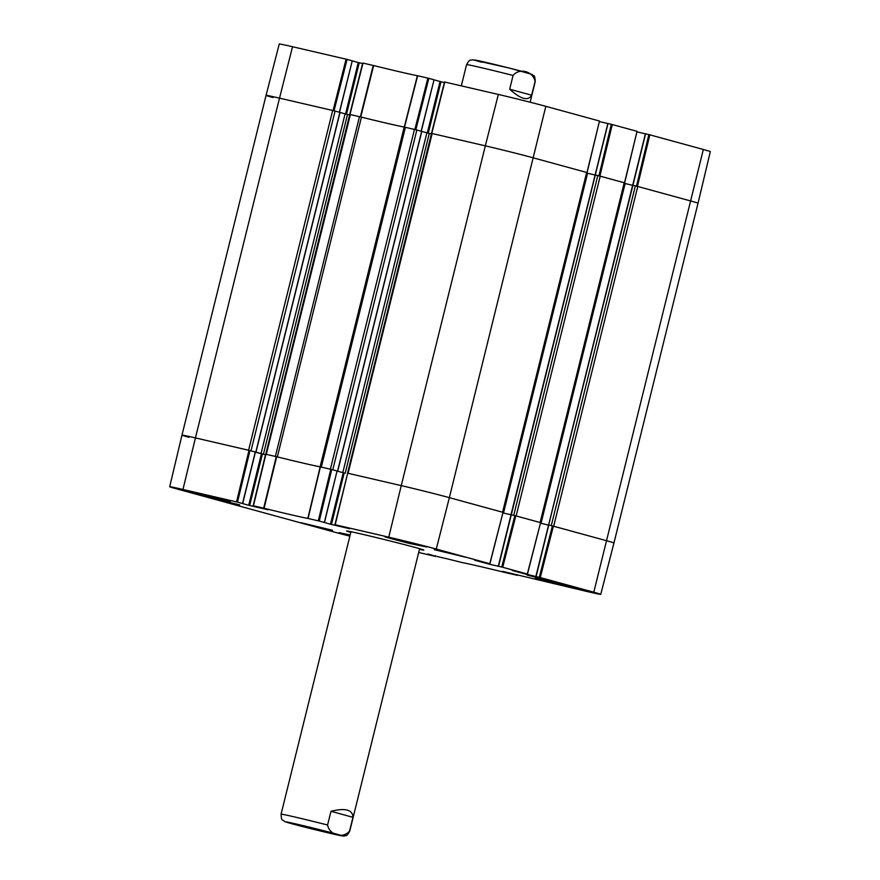 <?xml version="1.0" encoding="UTF-8"?>
<svg xmlns="http://www.w3.org/2000/svg" width="880" height="880" viewBox="0 0 880 880"><rect width="100%" height="100%" fill="white"/><g stroke="black" fill="none" stroke-linecap="round" stroke-linejoin="round"><path stroke-width="1.32" d="M350.394 114.576L359.458 116.677L275.374 456.445L266.31 454.344L350.394 114.576L349.712 114.422L360.756 116.974A47.74 0.913 -166.1 0 0 404.261 127.061L415.646 129.712M277.343 456.918L361.427 117.15L359.458 116.677M361.427 117.15A47.74 0.913 -166.1 0 0 404.195 127.061L320.122 466.818L330.374 469.194L414.458 129.426L404.195 127.061M331.562 469.48L332.772 469.788L416.856 130.02L414.458 129.426M416.856 130.02L421.652 131.351M421.784 131.45L431.365 133.925M432.168 133.529L485.331 145.849L401.247 485.617L348.084 473.297L432.168 133.529L431.497 133.386L485.331 145.849A35.365 0.682 13.9 0 1 533.445 157.883L586.652 172.458L502.568 512.226L449.361 497.651A35.365 0.682 -166.1 0 0 401.247 485.617A35.365 0.682 13.9 0 1 449.361 497.651L436.271 549.054L489.786 563.717L474.628 560.175L489.566 564.245L489.698 563.706M586.96 172.546L599.489 121.033L545.831 106.326A34.903 0.671 -166.1 0 0 498.344 94.446L485.331 145.849A35.365 0.682 13.9 0 1 533.445 157.883L586.652 172.458M586.872 173.096L595.067 174.999M595.221 174.999L597.806 175.571L513.722 515.339L515.064 515.669M600.215 176.176L624.206 182.754L540.122 522.522L516.131 515.944L600.215 176.176L597.806 175.571M599.148 175.901L624.206 182.754M624.426 183.381L632.621 185.284M632.775 185.284L635.36 185.867L551.276 525.635L552.618 525.954M551.276 525.635L548.823 525.063L552.398 525.91L539.308 577.302L593.78 592.207A34.903 0.671 13.9 0 1 600.754 594.352L613.943 542.993A35.365 0.682 -166.1 0 0 606.881 540.815L553.674 526.24L637.758 186.472L635.36 185.867M637.758 186.472L690.965 201.047A35.365 0.682 13.9 0 1 698.027 203.225L613.943 542.982A35.365 0.682 13.9 0 0 606.881 540.815L552.398 525.91M273.119 97.548A35.365 0.682 13.9 0 1 266.057 95.37A35.365 0.682 13.9 0 1 279.521 98.142L332.673 110.473L248.589 450.241L195.437 437.91A35.365 0.682 -166.1 0 0 181.973 435.138A35.365 0.682 13.9 0 1 195.437 437.91L182.974 489.467L237.501 502.128L249.964 450.571L195.437 437.91L279.521 98.142L333.872 110.759M331.738 469.524L337.062 470.987L324.324 522.467L319.275 521.081L331.738 469.524L320.177 466.829A47.74 0.913 13.9 0 1 276.672 456.742L265.628 454.19L253.165 505.747L267.927 509.74L249.656 505.516L262.405 454.036L265.496 454.751L250.998 450.835L335.082 111.067L332.673 110.473M335.082 111.067L339.878 112.398M340.01 112.497L349.591 114.972M337.062 470.998L332.772 469.788M249.788 450.527L250.998 450.835M189.035 437.316A35.365 0.682 13.9 0 1 181.973 435.138L266.057 95.37A35.365 0.682 13.9 0 1 279.521 98.142L292.534 46.739A34.903 0.671 -166.1 0 0 279.246 44L266.057 95.37M632.907 185.295L548.647 525.041M540.43 523.193L548.581 525.074L540.441 523.171M513.722 515.339L511.093 514.745M511.027 514.778L502.887 512.886L511.027 514.789M344.179 472.989L337.194 471.075L343.222 472.747L330.473 524.227L331.441 524.469L344.179 472.989L343.222 472.747M509.685 89.188L513.073 75.46C519.497 67.518 533.137 71.258 535.062 81.488L531.663 95.216L509.685 89.188C520.729 99.264 528.055 101.266 531.663 95.216M330.374 832.656L293.106 823.68L313.775 829.224L330.374 832.656M352.957 817.311L349.558 831.039C343.145 838.981 329.505 835.241 327.58 825.011L330.979 811.283L352.957 817.311C352.726 809.743 345.4 807.741 330.979 811.283M415.822 129.756L428.835 78.353L417.384 75.691A48.202 0.924 13.9 0 1 373.648 65.549L362.868 63.063M428.835 78.353L434.027 79.783L421.146 131.197M434.005 79.849L440.044 81.499L427.306 132.957M428.263 133.199L441.001 81.741L440.044 81.499M441.001 81.741L444.367 82.522M498.344 94.446L444.653 82.016M599.357 121.572L607.849 123.541M511.181 514.789L514.855 515.614L501.754 567.017L498.564 566.28L608.003 123.541M608.135 123.552L611.314 124.289L598.939 175.846M624.514 182.842L637.043 131.318L611.314 124.289M636.911 131.868L645.403 133.826M632.951 185.306L645.557 133.826M645.678 133.837L648.868 134.574L636.493 186.142M636.702 186.186L690.965 201.047A35.365 0.682 13.9 0 1 698.027 203.225L710.314 151.624A34.903 0.671 -166.1 0 0 703.34 149.479L648.868 134.574M334.048 110.803L347.061 59.4L292.534 46.739M347.061 59.4L352.253 60.83L339.372 112.244M352.231 60.896L358.259 62.546L345.532 114.004M346.489 114.246L359.227 62.788L358.259 62.546M359.227 62.788L362.593 63.569M431.53 133.397L347.556 473.187M517.264 574.761L517.275 575.333L506.352 572.814A48.202 0.924 -166.1 0 0 462.616 562.672L446.259 558.58M517.132 575.289L512.16 573.573M511.203 573.353L512.083 573.914M511.115 573.672L510.521 573.199M509.553 572.968L510.444 573.507M509.476 573.276L502.392 571.307M600.754 594.352A34.903 0.671 13.9 0 1 587.466 591.613L502.381 571.329M539.308 577.302L536.118 576.565L548.735 525.074M536.382 576.686L512.182 570.449L527.12 574.541M501.754 567.017L527.208 573.991M489.566 564.245L498.564 566.28M349.712 528.682L335.214 524.755L388.773 537.174A34.903 0.671 13.9 0 1 436.271 549.054M349.701 528.704L331.441 524.469M330.473 524.227L324.324 522.467M253.165 505.747L264.077 508.277A48.202 0.924 -166.1 0 0 307.824 518.408L319.275 521.081M255.409 452.133L261.437 453.794L248.699 505.274L249.656 505.516M248.699 505.274L237.501 502.128M349.877 536.151A34.903 0.671 13.9 0 1 334.169 532.037L176.66 488.873A34.903 0.671 13.9 0 1 169.686 486.728A34.903 0.671 13.9 0 1 182.974 489.467M435.49 555.808L435.49 556.38L418.693 552.497M435.347 556.336L430.386 554.62M429.418 554.4L430.309 554.95M429.341 554.719L428.736 554.235M427.768 554.015L428.659 554.554M427.702 554.312L446.248 558.635M239.712 504.856L207.999 497.222L239.712 504.856M465.96 557.293L434.247 549.67L465.96 557.293M558.8 582.736L527.087 575.102L558.8 582.736M332.552 530.288L300.828 522.665L332.552 530.288M230.384 501.479L211.871 497.662L188.804 491.48L230.384 501.479M426.646 546.975L408.133 543.158L385.077 536.976L426.646 546.975M576.862 588.126L558.349 584.309L535.282 578.127L576.862 588.126M349.976 535.755L339.02 532.642L350.163 534.996M419.463 549.373A39.787 0.759 -166.1 0 0 423.83 550.088A39.787 0.759 -166.1 0 0 385.407 539.803A39.787 0.759 -166.1 0 0 346.61 530.97A39.787 0.759 -166.1 0 0 350.812 532.389M249.964 450.571L255.288 452.034L242.539 503.514M262.405 454.036L261.437 453.794M349.723 114.433L265.771 454.234M324.467 522.511L337.062 470.987M388.773 537.174L401.247 485.617L347.677 473.198L334.939 524.7M489.786 563.717L503.019 512.358L449.361 497.651L545.831 106.326M527.329 574.002L540.573 522.643L514.855 515.614M421.663 131.34L337.579 471.108M587.576 173.261L503.492 513.029M625.13 183.557L541.046 523.314M703.34 149.479L593.78 592.207M321.31 467.093L405.394 127.325M339.878 112.387L255.794 452.155M429.286 133.441L345.202 473.209M426.877 132.847L342.793 472.615M347.501 114.488L263.417 454.256M345.092 113.894L261.008 453.651M530.079 73.876A28.996 0.561 -166.1 0 0 494.538 64.427A28.996 0.561 -166.1 0 0 481.921 62.249M513.073 75.46A35.365 0.682 -166.1 0 0 466.576 64.614C470.536 57.948 470.107 60.973 472.505 59.763L509.553 68.134L531.839 74.327L533.808 75.834C534.567 75.504 535.04 77.429 535.227 81.598A35.365 0.682 -166.1 0 0 535.062 81.488M296.769 824.142A28.996 0.561 13.9 0 1 338.987 834.779A28.996 0.561 13.9 0 1 321.739 831.325A28.996 0.561 13.9 0 1 285.857 821.953A28.996 0.561 13.9 0 1 296.769 824.142M349.558 831.039A35.365 0.682 13.9 0 1 349.734 831.149C347.71 834.658 346.401 836.143 345.796 835.582C344.003 835.692 346.214 836.924 336.556 834.779C322.487 831.644 289.069 823.416 284.757 821.579C282.194 818.862 281.534 822.041 281.072 814.154A35.365 0.682 13.9 0 1 294.536 816.937A35.365 0.682 13.9 0 1 327.58 825.011M360.756 116.974L373.648 65.549M373.241 65.45L360.349 116.886M417.384 75.691L404.261 127.061M404.503 127.116L417.626 75.735M349.987 114.477L363 63.074M346.093 59.158L333.08 110.561M427.878 78.111L414.865 129.514M431.761 133.441L444.774 82.027M599.896 176.088L612.282 124.531M637.45 186.384L649.836 134.816M276.265 456.654L263.681 508.178M264.077 508.277L276.672 456.742M253.429 505.802L265.903 454.245M320.177 466.829L307.824 518.408M308.066 518.463L320.419 466.884M330.781 469.282L318.307 520.839M540.265 577.544L553.366 526.152M502.711 567.259L515.812 515.856M335.214 524.755L347.677 473.198M248.996 450.329L236.533 501.886M540.474 522.621L624.558 182.864M502.92 512.325L587.004 172.568M607.86 123.497L510.994 514.723M632.632 185.24L535.854 576.51M421.795 131.384L337.711 471.152M340.021 112.431L255.937 452.199M466.576 64.614L461.307 85.866M535.227 81.598L530.123 102.201M349.734 831.149L419.628 548.702M281.072 814.154L350.977 531.707M362.725 63.019L349.712 114.422M339.515 112.288L352.253 60.83M421.289 131.241L434.027 79.783M444.51 81.972L431.497 133.375M587.103 172.59L599.489 121.033M632.676 185.251L645.414 133.782M624.657 182.875L637.043 131.318M527.472 574.046L540.573 522.654M489.918 563.761L503.019 512.358M511.038 514.745L498.3 566.225M255.42 452.067L242.682 503.547M169.686 486.728L181.973 435.138"/></g></svg>
